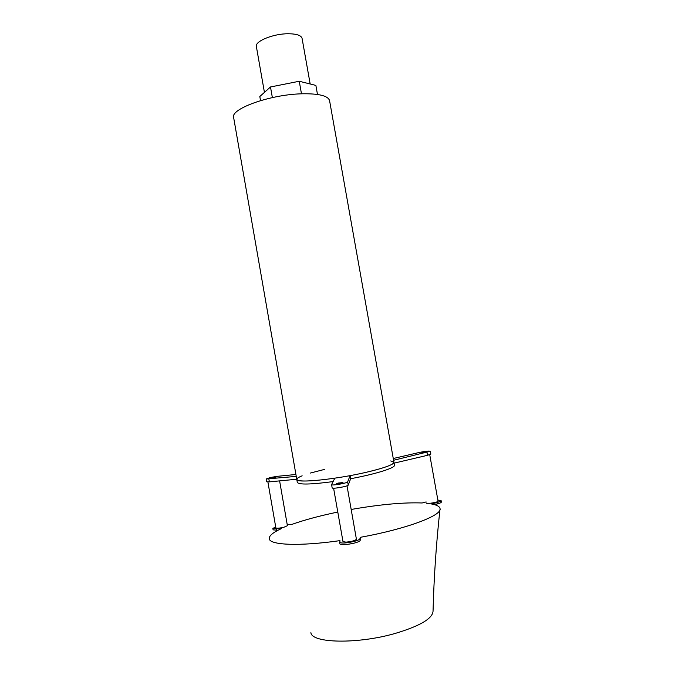 <?xml version="1.0" encoding="UTF-8"?>
<svg xmlns="http://www.w3.org/2000/svg" width="675" height="675" viewBox="0 0 675 675"><rect width="100%" height="100%" fill="white"/><g stroke="black" fill="none" stroke-linecap="round" stroke-linejoin="round"><path stroke-width="1.01" d="M264.431 92.382L256.373 46.567C254.644 41.285 273.324 33.64 288.309 33.75C296.603 33.834 301.185 35.37 302.071 38.357L310.171 83.978M302.155 475.816C298.493 477.284 296.705 478.482 296.781 479.419L233.643 117.543C230.251 109.038 269.148 94.804 300.712 93.842L301.894 93.791C318.878 93.496 328.101 95.774 329.569 100.626L329.586 100.71M332.176 487.755L332.151 487.856C331.906 489.206 348.14 486.405 348.233 485.08L350.663 478.71L350.114 475.63L347.667 481.84C347.558 483.131 331.332 485.932 331.585 484.616L334.817 478.187C311.141 481.477 298.46 481.891 296.781 479.419C295.523 483.536 337.373 479.292 368.212 471.833C385.121 467.716 393.694 464.535 393.938 462.291L393.93 462.257M260.533 100.617L259.816 96.508L270.489 86.974L299.253 81.262L315.875 85.404L317.486 94.458M300.712 93.842L301.894 93.791M270.489 86.974L272.363 97.597M299.253 81.262L301.455 93.69M421.774 452.41L426.229 451.938L421.774 452.41M338.141 483.064L336.277 483.781L341.128 483.308L342.984 482.591L338.141 483.064M272.017 477.605L270.228 478.229L274.21 477.79L275.991 477.166L272.017 477.605M295.92 474.483L277.307 476.331L270.489 477.478L266.195 478.98L296.249 476.398M266.195 478.98L266.676 481.756L269.35 481.866L296.747 479.242M324.43 469.429L310.399 473.048M350.663 478.71C375.756 474.095 395.474 467.859 394.462 465.218L393.938 462.291L390.741 460.932M350.114 475.63C375.207 471.015 394.934 464.856 393.938 462.291L329.569 100.626M394.09 463.151L427.494 455.304L430.827 454.064L430.321 451.263C428.988 450.816 425.436 451.195 419.664 452.377L393.263 458.511M393.576 460.274L430.321 451.263M296.789 479.452L297.295 482.355C298.789 484.81 310.719 484.557 333.087 481.596M281.332 528.626C272.945 532.482 268.92 535.866 269.257 538.76C269.62 545.105 299.422 546.472 339.964 540.633L339.778 543.881C341.542 545.172 346.511 544.877 354.679 543.004C358.071 542.05 359.91 541.181 360.197 540.388L360.205 537.342C406.375 529.031 442.226 515.438 440.049 508.638L440.049 508.638C439.703 506.512 436.86 504.951 431.511 503.972M339.491 542.261C341.255 543.535 346.216 543.232 354.392 541.358C357.784 540.413 359.623 539.544 359.91 538.768L360.205 537.342M439.931 509.76C436.244 543.451 433.941 577.243 433.046 611.12C432.633 618.553 420.01 625.995 395.162 633.445C357.446 644.338 311.605 643.241 310.897 632.669L310.888 632.669M351.177 509.473L354.324 508.925C381.569 504.301 404.165 502.318 422.137 502.976L426.136 501.938M275.687 526.863L272.869 528.466L281.323 528.626M431.527 503.972L436.944 502.554C439.703 501.812 441.087 501.171 441.112 500.622L437.864 500.057M287.229 524.678L291.878 524.391C304.695 519.851 320.001 515.742 337.787 512.055M434.548 504.664L437.206 503.972C439.957 503.229 441.34 502.58 441.357 502.031L441.112 500.622M272.869 528.466L273.105 529.858L278.016 530.246M267.899 481.958L275.864 527.892C276.742 528.466 279.416 528.247 283.897 527.251L287.407 525.715L279.61 480.887M333.593 488.185L342.984 541.628L346.022 542.135C351.81 541.553 355.269 540.582 356.417 539.241L347.009 485.798M426.33 503.027C426.237 504.267 438.539 502.259 438.058 501.112L438.05 501.103M268.869 479.073L269.35 481.866M347.667 481.84L348.233 485.08M426.988 452.486L427.494 455.304M437.206 503.972L436.944 502.554M360.197 540.388L359.91 538.768M276.556 530.331L276.311 528.93M331.585 484.616L332.151 487.856M429.73 454.688L438.058 501.112"/></g></svg>

